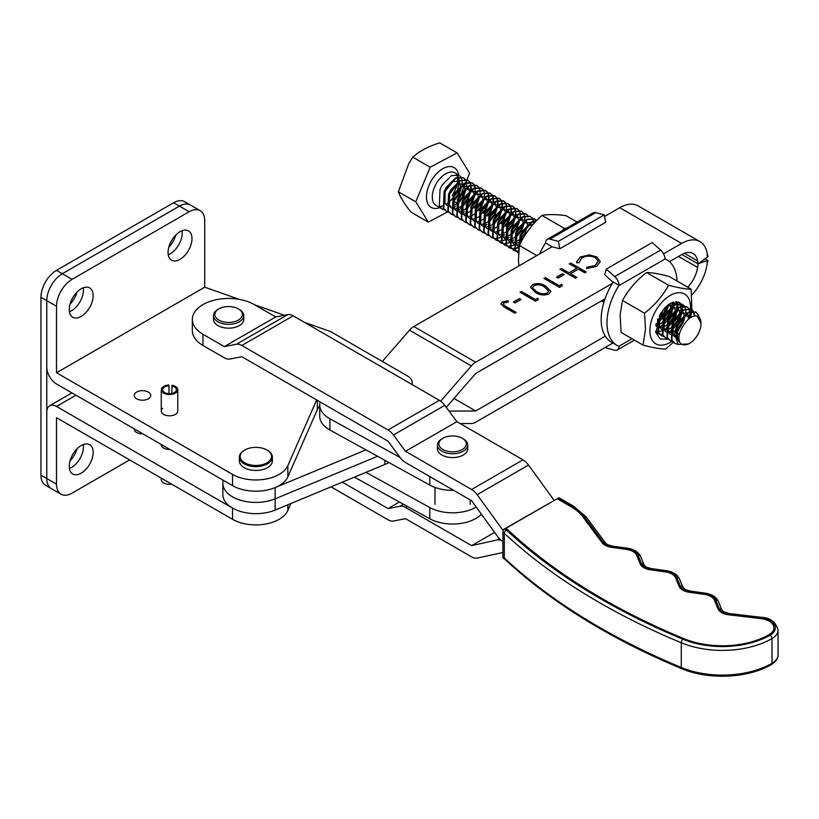<?xml version="1.0" encoding="UTF-8"?>
<svg xmlns="http://www.w3.org/2000/svg" width="819" height="819" viewBox="0 0 819 819"><rect width="100%" height="100%" fill="white"/><g stroke="black" fill="none" stroke-linecap="round" stroke-linejoin="round"><path stroke-width="1.23" d="M536.834 255.559L519.359 245.465L518.447 260.555L518.98 265.858M577.129 222.103L565.98 215.663C555.814 214.312 547.798 214.24 541.953 215.448C532.258 224.099 524.723 234.101 519.359 245.465M562.909 230.303L563.974 228.163L541.953 215.448M563.974 228.163L566.154 228.429M442.557 449.334A13.749 7.944 0 0 0 461.998 449.692A13.749 7.944 0 0 0 462.612 438.462A13.749 7.944 0 0 0 462.315 438.288A13.749 7.944 0 0 0 442.864 438.288A13.749 7.944 0 0 0 442.557 449.334M462.95 438.667A15.131 8.733 180 0 1 463.288 438.851A15.131 8.733 180 0 1 463.615 439.045A15.131 8.733 180 0 1 467.71 445.024A15.131 8.733 180 0 1 458.159 453.142A15.131 8.733 180 0 1 441.554 451.003A15.131 8.733 180 0 1 437.459 445.024A15.131 8.733 180 0 1 441.891 438.851L442.864 438.288M467.71 445.024L467.71 448.843A15.131 8.733 180 0 1 458.159 456.961A15.131 8.733 180 0 1 441.554 454.821A15.131 8.733 180 0 1 437.459 448.843L437.459 445.024M320.157 401.975A33.006 19.052 0 0 0 319.738 405.006L319.738 416.236A33.006 19.052 0 0 0 329.944 430.016L429.791 485.083A33.006 19.052 0 0 0 453.654 490.346M319.738 405.006A33.006 19.052 0 0 0 329.944 418.785L400.082 457.463M354.34 477.149L429.791 518.765A33.006 19.052 0 0 0 481.429 514.25M365.96 472.328L429.791 507.534L429.791 518.765M476.218 507.063A33.006 19.052 180 0 1 429.791 507.534M249.867 464.782A15.674 9.05 0 0 0 268.898 461.445A15.674 9.05 0 0 0 266.953 450.02A15.674 9.05 0 0 0 261.855 448.054A15.674 9.05 0 0 0 244.779 450.02A15.674 9.05 0 0 0 249.867 464.782M267.24 450.184A16.503 9.531 180 0 1 267.537 450.358A16.503 9.531 180 0 1 272.369 457.094A16.503 9.531 180 0 1 249.56 465.898A16.503 9.531 180 0 1 239.363 457.094A16.503 9.531 180 0 1 244.195 450.358A16.503 9.531 180 0 1 244.492 450.184M272.369 457.094L272.369 460.913A16.503 9.531 180 0 1 249.56 469.717A16.503 9.531 180 0 1 239.363 460.913L239.363 457.094M502.927 557.002A9.623 5.559 180 0 1 504.299 558.005A2.754 1.914 133 0 0 504.76 559.182L503.49 558.261A2.754 1.587 -60 0 1 502.927 557.002L502.927 532.299A2.754 1.587 -60 0 1 504.873 528.931L505.845 528.368A13.749 7.944 180 0 1 507.811 529.801A660.155 381.132 0 0 0 602.037 598.505A660.155 381.132 0 0 0 683.681 638.585A66.267 38.258 0 0 0 769.082 634.653A16.503 9.531 0 0 0 773.924 627.917A16.503 9.531 0 0 0 760.718 618.58L728.634 614.803A13.749 7.944 180 0 1 721.652 612.632A13.749 7.944 180 0 1 717.997 608.865L714.414 600.225A13.749 7.944 0 0 0 704.258 594.348L689.281 592.27A13.749 7.944 180 0 1 682.77 590.161A13.749 7.944 180 0 1 679.125 586.404L675.532 577.753A13.749 7.944 0 0 0 665.376 571.887L650.399 569.799A13.749 7.944 180 0 1 643.888 567.7A13.749 7.944 180 0 1 640.243 563.933L636.65 555.282A13.749 7.944 0 0 0 626.494 549.416L611.517 547.338A13.749 7.944 180 0 1 605.006 545.229A13.749 7.944 180 0 1 602.098 542.741L582.749 516.697A55.006 31.757 0 0 0 571.109 506.766L557.217 498.74L505.845 528.368A13.749 7.944 180 0 1 507.811 529.801A660.155 381.132 0 0 0 602.037 598.505A660.155 381.132 0 0 0 683.681 638.585A66.267 38.258 0 0 0 769.082 634.653A16.503 9.531 0 0 0 773.924 627.917A16.503 9.531 0 0 0 760.718 618.58M557.217 498.74L558.189 498.177A2.754 1.587 -60 0 1 559.561 498.044L573.454 506.07A2.754 1.587 -60 0 0 572.082 506.203L558.189 498.177M502.927 552.508L477.149 558.067A13.749 7.934 60 0 1 471.611 556.869L405.518 518.673L393.427 521.027A13.759 7.934 60 0 1 388.022 519.799L331.009 486.855M503.501 530.374L502.712 529.924L554.299 500.419M502.712 529.924L477.149 494.686A13.749 7.934 -120 0 0 471.611 489.496L405.518 451.3L393.427 434.971A13.759 7.934 -120 0 0 388.022 429.955L241.83 345.475A13.759 7.934 -120 0 0 236.425 344.246L224.334 346.601L202.948 334.244A36.302 20.966 180 0 1 192.332 319.42A36.302 20.966 180 0 1 214.752 300.051A36.302 20.966 180 0 1 254.32 304.607L275.706 316.963L287.797 314.619A13.759 7.934 60 0 1 293.202 315.847L439.393 400.327A13.759 7.934 60 0 1 444.789 405.344L456.889 421.672L522.983 459.868A13.749 7.934 60 0 1 528.521 465.059L554.084 500.296M342.311 482.156L388.022 508.568L400.112 506.214A13.749 7.934 60 0 1 405.518 507.442L471.611 545.638L497.184 539.956A13.749 7.934 60 0 1 502.712 541.154A13.749 7.934 -120 0 1 497.184 535.964L471.611 500.726L405.518 462.53A13.749 7.934 -120 0 1 400.112 457.514L388.022 441.185L241.83 356.705L229.74 359.05A13.749 7.934 -120 0 1 224.334 357.821L202.948 345.464L202.948 334.244M471.611 545.638L494.594 532.391M388.022 508.568L399.396 502.006M504.873 528.931A12.377 7.146 180 0 1 506.633 530.221A2.754 1.914 133 0 0 504.299 533.302L504.299 558.005A664.281 383.517 0 0 0 599.109 627.139A664.281 383.517 0 0 0 681.275 667.465A70.393 40.643 0 0 0 772 663.288A20.629 11.906 0 0 0 778.05 654.862L778.05 630.159A20.629 11.906 180 0 1 772 638.585L772 663.288L772 638.585A70.393 40.643 180 0 1 681.275 642.761A664.281 383.517 180 0 1 599.109 602.436A664.281 383.517 180 0 1 504.299 533.302A9.623 5.559 0 0 0 502.927 532.299M224.334 346.601L275.706 316.963M405.518 451.3L456.889 421.672M192.332 319.42L192.332 330.651A36.302 20.966 0 0 0 202.948 345.464M657.8 333.517L659.469 334.162M659.715 334.224L662.325 334.398M668.499 332.289L670.116 331.224M670.607 330.856L680.947 315.991L681.951 311.22M682.411 310.903L679.934 319.901M677.333 324.385L670.546 331.46M670.075 331.797L668.713 332.657M659.643 334.347L655.558 331.357M655.845 331.756L657.852 331.818M658.148 331.787L661.291 331.03M661.66 330.886L665.652 328.634M666.144 328.265L676.474 313.411L677.477 308.64M677.948 308.323L675.46 317.322M672.86 321.806L666.072 328.88M665.601 329.218L664.24 330.067M659.561 327.119L661.179 326.054M661.67 325.686L672.01 310.821L672.757 307.821M673.259 307.616L670.986 314.742M668.396 319.226L662.94 325.256M661.128 326.627L659.766 327.487M656.009 323.955L656.705 323.474M657.196 323.106L667.536 308.241L668.284 305.241M668.877 304.381L666.512 312.152M663.922 316.636L657.125 323.71M656.654 324.048L655.886 324.549M677.518 308.077L677.221 303.941M677.139 303.603L676.269 301.556M676.545 301.566L677.467 303.521M677.559 303.849L677.968 307.79M672.942 306.572L673.003 306.06M673.044 305.487L672.921 302.201M673.279 302.068L673.494 305.2M673.474 305.733L673.372 306.818M691.144 289.189L669.123 276.464C659.428 273.884 651.904 272.563 646.529 272.522C636.363 280.487 628.347 289.813 622.501 300.481L620.147 314.476L621.058 332.391L643.079 345.106L645.526 329.136L644.522 313.206C654.698 305.231 662.704 295.915 668.56 285.237C678.255 287.827 685.779 289.148 691.144 289.189L691.85 309.695M690.233 311.445A28.757 16.605 120 0 0 690.458 309.347A28.757 16.605 120 0 0 690.478 309.029M690.478 308.937A28.757 16.605 120 0 0 671.846 294.574A28.757 16.605 120 0 0 649.938 328.521A28.757 16.605 120 0 0 671.775 341.431M688.257 319.308A28.757 16.605 120 0 0 689.956 313.073M684.715 305.989L670.925 303.153A18.837 10.882 -60 0 0 663.165 309.92L655.702 332.289L660.155 338.994L668.294 339.22M676.33 333.783L684.121 320.28M622.501 300.481L644.522 313.206M646.529 272.522L668.56 285.237M691.84 309.766L691.686 311.138M691.645 311.455L690.581 317.567M673.904 341.84L665.663 349.058C660.411 349.037 652.876 347.717 643.079 345.106M681.992 310.657L681.695 306.521M681.603 306.183L680.394 303.614M680.231 303.409L678.879 302.191M670.925 303.153L679.094 302.313L680.487 303.45M680.65 303.654L681.93 306.111M682.032 306.429L682.442 310.37M171.724 386.015A6.88 3.972 180 0 1 176.382 389.772A6.88 3.972 180 0 1 176.024 391.052A6.88 3.972 180 0 1 168.386 393.683A6.88 3.972 180 0 1 162.633 389.772A6.88 3.972 180 0 1 163.001 388.493A6.88 3.972 180 0 1 168.96 385.81L168.847 385.022A8.251 4.76 0 0 0 161.701 388.237A8.251 4.76 0 0 0 161.261 389.772A8.251 4.76 0 0 0 168.161 394.471A8.251 4.76 0 0 0 177.324 391.308A8.251 4.76 0 0 0 177.764 389.772A8.251 4.76 0 0 0 172.164 385.258L171.724 393.529M161.261 478.153L161.261 479.606A8.251 4.76 0 0 0 171.714 484.193M168.96 385.81L168.96 393.724M218.612 319.922A13.749 7.944 0 0 0 238.053 320.27A13.749 7.944 0 0 0 238.657 309.05A13.749 7.944 0 0 0 238.36 308.865A13.749 7.944 0 0 0 218.908 308.865A13.749 7.944 0 0 0 218.612 319.922M239.005 309.244A15.131 8.733 180 0 1 239.332 309.428A15.131 8.733 180 0 1 239.66 309.623A15.131 8.733 180 0 1 243.765 315.602A15.131 8.733 180 0 1 234.203 323.73A15.131 8.733 180 0 1 217.608 321.58A15.131 8.733 180 0 1 213.503 315.602A15.131 8.733 180 0 1 217.936 309.428L218.908 308.865M243.765 315.602L243.765 319.42A15.131 8.733 180 0 1 234.203 327.549A15.131 8.733 180 0 1 217.608 325.399A15.131 8.733 180 0 1 213.503 319.42L213.503 315.602M466.902 179.791L469.635 173.218L457.094 152.897L430.159 167.209L412.766 157.156L408.763 163.616L398.372 191.779C400.307 197.215 404.484 203.982 410.913 212.09L428.306 222.133L447.43 211.978M696.785 336.271A16.093 9.296 120 0 0 701.023 323.607A16.093 9.296 120 0 0 697.307 316.032C692.526 315.315 688.021 318.304 683.793 325C679.135 331.603 677.835 337.448 679.862 342.526A16.093 9.296 120 0 0 689.649 343.304A16.093 9.296 120 0 0 696.785 336.271M701.023 323.607L697.307 316.032M466.635 187.705L463.779 196.335L457.237 204.985M455.548 206.398L453.583 207.77M444.574 209.92L442.362 209.08L439.342 205.876L440.018 189.322L442.24 184.93L451.464 175.635L458.968 175.153L460.739 176.781M462.162 185.125L459.305 193.755L453.849 201.341L454.228 199.396L458.19 194.093L460.473 186.578M460.769 200.286L457.903 203.685L456.736 203.01M456.316 202.764L453.849 201.341M695.996 312.07L688.062 312.305L678.838 321.601L674.59 333.824A18.837 10.882 -60 0 1 678.306 323.546L688.482 312.551L695.996 312.07L698.505 314.987L699.191 317.322M677.958 344.389L674.907 343.417L671.887 340.202L672.573 323.659L674.795 319.256L684.008 309.971L691.523 309.49L693.294 311.107M674.702 343.284L671.467 339.957L672.143 323.413L674.365 319.021L683.589 309.725L691.103 309.244L693.017 311.087M672.655 341.677L670.433 340.827L667.413 337.623L668.099 321.068L670.321 316.677L679.535 307.391L687.049 306.91L688.82 308.528M670.229 340.704L666.994 337.377L667.669 320.833L669.891 316.431L679.115 307.145L686.629 306.664L688.554 308.507M668.181 339.086L665.97 338.247L662.95 335.043L663.625 318.489L665.847 314.097L675.071 304.801L682.575 304.32L684.346 305.948M665.755 338.124L662.52 334.797L663.206 318.243L665.417 313.851L674.641 304.555L682.36 304.207M663.707 336.507L661.496 335.667L658.476 332.453L659.623 314.834M661.281 335.534L658.046 332.207L657.575 318.939M659.234 333.927L657.524 333.343M604.402 300.604L603.982 299.437M604.268 300.993L603.695 299.6M603.859 302.344L601.689 300.757M603.869 302.293L601.576 300.819M604.023 300.46L602.149 300.491M603.9 300.174L602.518 300.276M518.765 249.396L520.515 235.821L522.737 231.429L531.961 222.133L536.322 220.915M518.662 250.327L520.096 235.575L522.317 231.183L531.531 221.888L536.547 220.68M518.386 252.999L515.366 249.785L516.042 233.241L518.263 228.849L527.487 219.553L535.002 219.072L536.66 220.557M517.956 252.754L514.936 249.539L515.622 232.995L517.843 228.603L527.057 219.308L534.572 218.827L536.496 220.669M518.55 251.423L516.379 251.31M516.124 251.259L513.912 250.409L510.892 247.205L511.568 230.661L513.789 226.259L523.013 216.974L530.528 216.492L532.289 218.11M518.581 251.136L516.216 251.105M515.96 251.064L513.493 250.164L510.472 246.959L511.148 230.415L513.37 226.013L522.594 216.728L530.098 216.247L532.022 218.089M519.031 247.42L518.478 247.676M518.11 247.84L514.885 248.751M514.578 248.792L511.906 248.72M511.66 248.669L509.438 247.829L506.418 244.625L507.094 228.071L509.316 223.679L518.54 214.383L526.054 213.913L527.825 215.53M519.113 246.918L518.447 247.256M518.058 247.43L514.772 248.464M514.465 248.505L511.742 248.515M511.486 248.474L509.019 247.584L505.999 244.379L506.674 227.825L508.896 223.433L518.12 214.138L525.634 213.667L527.549 215.51M523.812 236.691L519.85 241.144M518.161 242.567L514.015 245.096M513.636 245.26L510.411 246.171M510.104 246.212L507.442 246.14M507.186 246.089L504.965 245.25L501.945 242.035L502.631 225.491L504.852 221.099L514.066 211.804L521.58 211.322L523.351 212.95M504.76 245.116L501.525 241.789L502.201 225.245L504.422 220.854L513.646 211.558L521.16 211.077L523.075 212.92M524.774 221.284L521.918 229.924L515.376 238.564M513.687 239.987L509.541 242.506M509.162 242.67L505.937 243.591M505.63 243.622L502.968 243.56M502.712 243.509L500.491 242.659L497.471 239.455L498.157 222.911L500.378 218.509L509.592 209.224L517.106 208.743L518.877 210.36M500.286 242.537L497.051 239.209L497.727 222.666L499.948 218.263L509.172 208.978L516.687 208.497L518.611 210.34M520.3 218.704L517.444 227.344L510.902 235.985M509.223 237.397L505.067 239.926M504.688 240.09L501.463 241.001M501.167 241.042L498.495 240.97M498.239 240.919L496.027 240.08L493.007 236.875L493.683 220.321L495.904 215.929L505.128 206.634L512.633 206.163L514.404 207.78M495.812 239.957L492.577 236.63L493.263 220.076L495.485 215.684L504.699 206.388L512.213 205.917L514.137 207.76M515.827 216.124L512.97 224.754L506.429 233.395M504.75 234.818L500.593 237.346M500.225 237.51L497 238.421M496.693 238.462L494.021 238.39M493.765 238.339L491.554 237.5L488.533 234.285L489.209 217.741L491.431 213.339L500.655 204.054L508.169 203.573L509.93 205.2M491.339 237.367L488.104 234.039L488.789 217.496L491.011 213.104L500.225 203.808L507.739 203.327L509.664 205.17M489.291 235.759L487.08 234.91L484.06 231.705L484.735 215.162L486.957 210.759L496.181 201.474L503.695 200.993L505.456 202.61M486.865 234.787L483.64 231.46L484.316 214.916L486.537 210.514L495.761 201.228L503.265 200.747L505.19 202.59M484.828 233.169L482.606 232.33L479.586 229.125L480.262 212.571L482.483 208.18L491.707 198.884L499.221 198.413L500.993 200.031M482.401 232.207L479.166 228.88L479.842 212.326L482.063 207.934L491.287 198.638L498.791 198.167L500.716 200.01M502.416 208.374L499.559 217.004L493.018 225.645M491.328 227.068L489.363 228.429M480.354 230.589L478.132 229.75L475.112 226.535L475.798 209.992L478.02 205.589L487.233 196.304L494.748 195.823L496.519 197.44M477.927 229.617L474.692 226.29L475.368 209.746L477.59 205.354L486.814 196.058L494.328 195.577L496.242 197.42M497.942 205.784L495.085 214.424L488.544 223.065M486.855 224.488L484.889 225.849M475.88 228.01L473.658 227.16L470.638 223.956L471.324 207.402L473.546 203.01L482.76 193.724L490.274 193.243L492.045 194.861M473.454 227.037L470.219 223.71L470.894 207.166L473.116 202.764L482.34 193.479L489.854 192.997L491.779 194.84M471.406 225.42L469.195 224.58L466.175 221.376L466.85 204.822L469.072 200.43L478.296 191.134L485.8 190.663L487.571 192.281M468.98 224.457L465.745 221.13L466.431 204.576L468.652 200.184L477.866 190.888L485.38 190.417L487.305 192.26M466.932 222.84L464.721 222L461.701 218.786L462.377 202.242L464.598 197.84L473.822 188.554L481.326 188.073L483.097 189.691M464.506 221.867L461.271 218.54L461.957 201.996L464.178 197.604L473.392 188.309L480.907 187.827L482.831 189.67M462.459 220.26L460.247 219.41L457.227 216.206L457.903 199.652L460.124 195.26L469.348 185.974L476.863 185.493L478.624 187.111M460.032 219.287L456.807 215.96L457.483 199.416L459.705 195.014L468.929 185.729L476.433 185.248L478.357 187.09M457.995 217.67L455.773 216.83L452.753 213.626L453.429 197.072L455.651 192.68L464.875 183.384L472.389 182.903L474.15 184.531M455.569 216.707L452.334 213.38L453.009 196.826L455.231 192.434L464.455 183.139L471.959 182.668L473.884 184.51M475.583 192.874L472.717 201.505L466.185 210.145M464.496 211.568L462.53 212.93M453.521 215.09L451.3 214.25L448.28 211.036L448.966 194.492L451.187 190.09L460.401 180.804L467.915 180.323L469.686 181.941M451.095 214.117L447.86 210.79L448.536 194.246L450.757 189.854L459.981 180.559L467.495 180.078L469.41 181.92M471.109 190.284L468.253 198.925L465.673 203.112L460.544 208.569M460.022 208.978L458.056 210.35M449.047 212.51L446.826 211.66L443.806 208.456L444.492 191.902L446.713 187.51L455.927 178.225L463.441 177.743L465.212 179.361M446.621 211.537L443.386 208.21L444.062 191.666L446.283 187.264L455.507 177.979L463.022 177.498L464.946 179.341M695.566 311.834L698.075 314.742L698.73 316.871M693.447 311.333L694.86 315.939M693.171 311.322L694.451 316.001M688.974 308.753L690.11 311.476M690.182 311.834L690.079 317.885M688.697 308.743L689.762 311.589M689.823 311.957L689.526 318.274M684.5 306.173L685.636 308.896M685.708 309.254L685.851 313.667M685.769 314.291L682.913 322.921L680.333 327.109M678.582 302.047L679.872 303.358M680.026 303.583L681.162 306.306M681.244 306.664L681.377 311.087M681.295 311.701L678.439 320.342L675.859 324.529M678.357 301.955L679.606 303.337M679.75 303.573L680.814 306.419M680.886 306.797L680.876 311.455M680.773 312.131L678.019 320.096L675.44 324.283M675.89 301.556L676.689 303.726M676.77 304.084L676.904 308.507M676.832 309.121L673.965 317.752L671.385 321.939M672.44 302.395L672.43 305.917M672.358 306.541L669.492 315.172L666.912 319.359M672.061 302.559L671.928 306.296M671.826 306.961L669.072 314.926L666.492 319.113M667.649 305.303L665.028 312.592L662.448 316.779M667.065 305.784L664.598 312.346L662.018 316.533M532.442 218.335L533.578 221.058M533.66 221.417L533.886 223.515M532.176 218.325L533.23 221.171M533.302 221.54L533.476 223.986M523.505 213.165L524.641 215.899M524.713 216.247L524.846 220.669M519.031 210.585L520.167 213.309M520.239 213.667L520.382 218.089M514.557 208.006L515.694 210.729M515.765 211.087L515.909 215.499M514.281 207.995L515.346 210.841M515.417 211.21L515.407 215.878M515.305 216.544L512.551 224.508L509.971 228.696M510.083 205.415L511.22 208.149M511.302 208.497L511.435 212.92M511.353 213.534L508.497 222.174L505.917 226.361M509.807 205.405L510.872 208.251M510.943 208.63L510.933 213.298M510.831 213.964L508.077 221.929L505.497 226.116M505.61 202.836L506.746 205.559M507.043 209.316L506.961 210.34M506.889 210.954L504.023 219.584L501.443 223.782M505.343 202.825L506.398 205.671M506.47 206.04L506.459 210.708M506.357 211.374L503.603 219.349L501.023 223.536M501.146 200.256L502.272 202.979M502.354 203.337L502.487 207.75M500.87 200.245L501.934 203.092M501.996 203.46L501.986 208.128M501.883 208.794L499.129 216.759L496.549 220.946M496.672 197.666L497.809 200.399M497.88 200.747L498.013 205.17M496.396 197.655L497.461 200.501M497.522 200.88L497.522 205.538M497.409 206.214L494.656 214.179L492.076 218.366M492.199 195.086L493.335 197.809M493.407 198.167L493.55 202.59M493.468 203.204L490.612 211.834L488.032 216.032M491.922 195.076L492.987 197.922M493.058 198.29L493.048 202.958M492.946 203.624L490.192 211.599L487.602 215.786M487.725 192.506L488.861 195.229M488.933 195.587L489.076 200M488.994 200.624L486.138 209.255L483.558 213.442M487.448 192.496L488.513 195.342M488.585 195.71L488.574 200.379M488.472 201.044L485.718 209.009L483.138 213.196M483.251 189.916L484.387 192.639M484.469 192.997L484.602 197.42M484.52 198.034L481.664 206.675L479.084 210.862M478.777 187.336L479.914 190.059M479.995 190.417L480.129 194.84M480.057 195.454L477.19 204.085L474.611 208.282M474.314 184.756L475.44 187.479M475.737 191.226L475.655 192.25M474.037 184.746L475.102 187.592M475.163 187.96L475.153 192.629M475.051 193.294L472.297 201.259L469.717 205.446M469.84 182.166L470.976 184.889M471.048 185.248L471.181 189.67M469.563 182.156L470.628 185.002M470.69 185.381L470.69 190.039M470.577 190.714L467.823 198.679L465.243 202.866M465.366 179.586L466.502 182.309M466.574 182.668L466.707 187.09M460.892 177.006L462.029 179.73M462.1 180.088L462.244 184.5M679.862 342.526C675.747 338.145 675.235 331.818 678.306 323.546M674.59 333.824L678.05 344.461L688.523 343.949L689.649 343.304M430.159 167.209L415.765 201.822L428.306 222.133M457.145 203.245L461.097 193.734M461.896 191.82L465.54 183.077M465.745 182.565L466.031 181.879M466.236 181.388L466.871 179.863M415.765 201.822L398.372 191.779M457.094 152.897L439.701 142.854C428.572 146.304 419.594 151.075 412.766 157.156M678.951 339.312L677.477 337.5L677.733 325.665L685.616 315.847L692.127 316.748M678.89 337.981L677.006 337.899M674.549 336.783L673.003 334.92L673.259 323.075L681.142 313.257L686.701 313.093M687.039 313.39L688.021 314.854L688.492 319.103M679.535 333.405L676.422 334.961M674.508 335.38L670.454 334.48M670.034 334.162L668.529 332.34L668.795 320.495L676.678 310.677L682.227 310.503M682.565 310.8L684.09 315.1M684.08 315.745L681.797 323.259L676.576 329.699M675.081 330.815L670.454 332.749M670.024 332.801L665.99 331.89M665.56 331.582L664.055 329.75L664.322 317.915L672.204 308.098L677.753 307.924M678.091 308.22L679.616 312.51M679.606 313.165L677.323 320.669L671.181 327.835M670.607 328.235L665.98 330.159M665.55 330.221L661.517 329.31M661.087 328.992L659.582 327.17L659.848 315.325L661.414 312.1M666.553 306.234L667.731 305.507L673.279 305.344M673.627 305.641L675.143 309.93M675.132 310.575L672.849 318.089L666.707 325.256M666.134 325.655L661.506 327.58M661.076 327.641L657.043 326.73M656.613 326.412L655.712 325.501M669.758 303.808L670.679 307.35M670.669 307.995L668.376 315.51L662.233 322.666M661.66 323.065L657.033 325M666.062 306.685L663.902 312.919L657.759 320.086M519.983 244.195L521.212 235.248L529.094 225.43L532.964 224.56M517.977 246.335L516.472 244.502L516.738 232.657L524.621 222.85L530.169 222.676M530.517 222.973L531.9 225.809M519.789 244.584L518.396 244.912M517.966 244.973L513.933 244.062M513.503 243.745L511.998 241.922L512.264 230.078L520.147 220.26L525.696 220.086M526.044 220.383L527.569 224.682M527.559 225.327L525.266 232.842L519.123 239.998M518.55 240.397L513.933 242.332M513.493 242.383L509.459 241.472M509.029 241.165L507.534 239.332L507.79 227.498L515.673 217.68L521.232 217.506M521.57 217.803L523.095 222.103M523.085 222.748L520.802 230.252L514.66 237.418M514.076 237.817L509.459 239.752M509.019 239.803L504.985 238.892M504.565 238.585L503.061 236.752L503.316 224.908L511.21 215.1L516.758 214.926M517.096 215.223L518.622 219.512M518.611 220.157L516.328 227.672L510.186 234.838M509.613 235.237L504.985 237.162M504.555 237.223L500.511 236.312M500.092 235.995L498.587 234.173L498.853 222.328L506.736 212.51L512.284 212.336M512.622 212.633L514.148 216.933M514.137 217.578L511.855 225.092L505.712 232.248M505.139 232.647L500.511 234.582M500.081 234.633L496.048 233.722M495.618 233.415L494.113 231.582L494.379 219.748L502.262 209.93L507.811 209.756M508.149 210.053L509.674 214.353M509.664 214.998L507.381 222.502L501.238 229.668M500.665 230.067L496.038 232.002M495.608 232.053L491.574 231.142M491.144 230.835L489.639 229.003L489.905 217.158L497.788 207.35L503.337 207.176M503.685 207.473L505.2 211.763M505.19 212.408L502.907 219.922L496.764 227.088M496.191 227.487L491.564 229.412M491.134 229.474L487.1 228.562M486.67 228.245L485.165 226.423L485.432 214.578L493.314 204.76L498.863 204.586M499.211 204.883L500.737 209.183M500.726 209.828L498.433 217.342L492.291 224.498M491.717 224.897L487.09 226.832M486.66 226.883L482.626 225.972M482.196 225.665L480.702 223.833L480.958 211.998L488.841 202.18L494.389 202.006M494.737 202.303L496.263 206.603M496.253 207.248L493.97 214.752L487.827 221.918M487.244 222.318L482.626 224.252M482.186 224.304L478.153 223.392M477.733 223.085L476.228 221.253L476.484 209.408L484.377 199.601L489.926 199.427M490.264 199.723L491.789 204.013M491.779 204.658L489.496 212.172L483.353 219.338M482.77 219.738L478.153 221.662M477.712 221.724L473.679 220.813M473.259 220.495L471.754 218.673L472.02 206.828L479.903 197.01L485.452 196.836M485.79 197.133L487.315 201.433M487.305 202.078L485.022 209.592L478.88 216.748M478.306 217.148L473.679 219.082M473.249 219.134L469.215 218.223M468.785 217.915L467.28 216.083L467.547 204.248L475.429 194.431L480.978 194.257M481.316 194.553L482.841 198.853M482.831 199.498L480.548 207.002L474.406 214.168M473.832 214.568L469.205 216.492M468.775 216.554L464.742 215.643M464.312 215.325L462.807 213.503L463.073 201.658L470.956 191.841L476.504 191.677M476.853 191.974L478.368 196.263M478.357 196.908L476.074 204.422L469.932 211.589M469.359 211.988L464.731 213.913M464.301 213.974L460.268 213.063M459.838 212.745L458.333 210.923L458.599 199.078L466.482 189.261L472.031 189.087M472.379 189.384L473.904 193.683M473.894 194.328L471.601 201.843L465.458 208.999M464.885 209.398L460.258 211.333M459.828 211.384L455.794 210.473M455.364 210.166L453.869 208.333L454.125 196.499L462.008 186.681L467.557 186.507M467.905 186.804L469.43 191.093M469.42 191.748L467.127 199.252L460.995 206.419M460.411 206.818L455.794 208.743M455.354 208.804L451.32 207.893M450.9 207.576L449.396 205.753L449.651 193.908L457.534 184.091L463.093 183.927M463.431 184.224L464.957 188.513M464.946 189.158L462.663 196.673L456.521 203.839M455.937 204.238L452.938 205.753M450.88 206.224L446.846 205.313M446.427 204.996L444.922 203.173L445.188 191.329L453.071 181.511L458.62 181.337M458.957 181.634L460.483 185.933M168.049 252.447A16.912 9.767 120 0 0 171.55 260.186A16.912 9.767 120 0 0 184.592 255.651A16.912 9.767 120 0 0 191.974 238.636A16.912 9.767 120 0 0 188.472 230.886A16.912 9.767 120 0 0 175.43 235.422A16.912 9.767 120 0 0 168.049 252.447M168.233 254.719A16.912 9.767 120 0 0 182.248 233.016A16.912 9.767 120 0 0 182.074 230.743M69.246 309.49A16.912 9.767 120 0 0 72.748 317.229A16.912 9.767 120 0 0 85.79 312.694A16.912 9.767 120 0 0 93.171 295.669A16.912 9.767 120 0 0 89.67 287.93A16.912 9.767 120 0 0 76.628 292.465A16.912 9.767 120 0 0 69.246 309.49M69.431 311.763A16.912 9.767 120 0 0 83.446 290.059A16.912 9.767 120 0 0 83.272 287.786M148.311 392.076A8.251 4.76 0 0 0 139.322 391.042A8.251 4.76 0 0 0 134.224 395.444A8.251 4.76 0 0 0 136.64 398.812A8.251 4.76 0 0 0 145.628 399.846A8.251 4.76 0 0 0 150.727 395.444A8.251 4.76 0 0 0 148.311 392.076M162.633 408.415A8.251 4.76 0 0 0 161.261 411.056A8.251 4.76 0 0 0 163.677 414.424A8.251 4.76 0 0 0 172.666 415.458A8.251 4.76 0 0 0 177.764 411.056L177.764 389.772M129.637 459.899L72.072 493.14A22 12.705 -60 0 1 61.067 494.226A22 12.705 -60 0 1 56.511 484.152L46.785 478.542A22 12.705 120 0 0 51.341 488.615A22 12.705 -60 0 1 46.785 478.542L46.785 300.675A22 12.705 -60 0 1 62.346 273.72L72.072 279.34A22 12.705 120 0 0 56.511 306.286L56.511 372.758L204.709 287.193L239.302 299.385M56.511 372.758L232.524 474.385A33.006 19.052 0 0 0 264.629 479.279A33.006 19.052 0 0 0 287.858 465.591L316.656 399.948M411.906 384.449A16.503 9.531 0 0 0 412.203 382.647A16.503 9.531 0 0 0 407.371 375.901L332.831 332.872A27.508 15.878 0 0 0 327.713 330.548L304.453 322.348M284.398 315.274L254.637 304.791M56.511 306.286L46.785 300.675L46.785 367.147A13.749 7.944 -120 0 0 56.511 383.988L232.524 485.616A33.006 19.052 0 0 0 264.629 490.509A33.006 19.052 0 0 0 287.858 476.822L317.342 409.633A38.503 22.236 180 0 1 319.738 405.733M72.072 279.34L189.158 211.742L179.433 206.122L62.346 273.72L179.433 206.122A22 12.705 -60 0 1 190.428 205.037L200.153 210.647A22 12.705 120 0 1 204.709 220.72L204.709 287.193M200.153 210.647A22 12.705 120 0 0 189.158 211.742M93.171 452.436A16.912 9.767 -60 0 1 85.79 469.451A16.912 9.767 -60 0 1 72.748 473.986A16.912 9.767 -60 0 1 69.246 466.246A16.912 9.767 -60 0 1 76.628 449.221A16.912 9.767 -60 0 1 89.67 444.686A16.912 9.767 -60 0 1 93.171 452.436M83.272 444.543A16.912 9.767 -60 0 1 83.446 446.816A16.912 9.767 -60 0 1 69.431 468.519M134.234 428.869A8.251 4.76 0 0 0 134.224 429.136A8.251 4.76 0 0 0 136.64 432.504A8.251 4.76 0 0 0 142.936 433.886M161.271 444.471A8.251 4.76 0 0 0 161.261 444.737A8.251 4.76 0 0 0 163.677 448.106A8.251 4.76 0 0 0 169.973 449.498M56.511 484.152L56.511 417.68L232.524 519.297A33.006 19.052 0 0 0 264.629 524.201A33.006 19.052 0 0 0 287.858 510.503L290.929 503.501M61.067 494.226L45.506 485.247A22 12.705 -60 0 1 40.95 475.174L46.785 478.542L46.785 412.059A13.749 7.944 60 0 1 49.631 405.763A13.749 7.944 60 0 1 56.511 406.449L232.524 508.067A33.006 19.052 0 0 0 275.481 509.92M617.239 345.516L611.404 342.147A49.509 28.593 -60 0 1 613.011 282.32L604.76 274.703L606.275 269.072L614.721 276.566A8.251 4.76 60 0 1 619.041 285.36L618.836 285.688A49.509 28.593 -60 0 0 617.239 345.516A49.509 28.593 -60 0 0 618.836 346.324L619.041 346.417A8.251 4.76 60 0 1 617.342 349.989A8.251 4.76 60 0 1 614.721 350.225L606.275 347.952L606.07 346.959M664.956 258.722L666.768 259.777A49.509 28.593 -60 0 0 665.161 258.958L664.956 258.876A8.251 4.76 -120 0 0 660.636 250.071L652.18 242.578L606.275 269.072M666.768 259.777A49.509 28.593 -60 0 1 676.996 281.019M612.54 281.603L619.041 285.36M232.514 485.606A33.006 19.052 0 0 0 275.143 487.602L275.143 510.063A33.006 19.052 0 0 1 232.514 508.067A33.006 19.052 0 0 1 222.86 494.594L222.86 483.364A33.006 19.052 180 0 0 232.514 496.836A33.006 19.052 180 0 0 275.143 498.832L377.569 456.275L275.143 498.832A33.006 19.052 180 0 1 232.514 496.836A33.006 19.052 180 0 1 222.86 483.364L222.86 480.026M519.389 298.587L520.986 299.508L514.997 302.958L513.4 302.037L519.389 298.587L520.792 299.621M532.545 284.541C537.499 282.883 541.963 283.456 545.915 286.261L550.798 291.339L548.894 293.99C543.908 295.69 539.393 295.147 535.339 292.363L530.599 287.274L532.545 284.766C537.499 283.108 541.963 283.681 545.915 286.486L545.915 286.261M562.489 273.71L564.086 274.631L558.097 278.091L556.5 277.17L562.489 273.71L563.892 274.744M596.611 266.462L586.568 268.499L586.854 267.25L595.096 265.489L598.126 261.384L595.393 257.698C590.806 255.559 586.291 255.641 581.838 257.944L578.879 262.643L576.73 262.817L576.607 261.845L580.241 257.023L589.373 254.893L596.897 256.961L600.266 261.568L596.611 266.462M440.683 401.177L471.355 365.909A13.749 7.944 -60 0 1 475.685 362.233L612.366 283.364M663.533 253.839L681.592 243.417A36.722 21.202 -60 0 1 699.958 241.605A36.722 21.202 -60 0 1 707.176 253.429L708.056 256.623L698.085 263.882L681.848 254.504L698.085 263.882L697.593 260.913A22.963 13.268 120 0 0 693.079 253.511A22.963 13.268 120 0 0 681.592 254.648L669.42 261.671M699.958 241.605L638.134 205.886A36.722 21.202 120 0 0 619.758 207.698L604.565 216.472M552.18 246.703L413.851 326.525A13.749 7.944 120 0 0 409.52 330.19L382.34 361.455M570.669 263.001L586.23 271.99L584.827 272.799L578.449 269.113L570.464 273.72L576.852 277.406L575.45 278.204L559.899 269.226L561.291 268.417L568.867 272.799L576.852 268.192L569.277 263.81L570.669 263.001L586.035 272.103M561.68 284.306L562.366 285.759L559.49 287.418L543.939 278.429L545.331 277.631L559.295 285.688L561.68 284.306L562.284 285.811M537.745 298.126L538.421 299.58L535.544 301.238L519.993 292.25L521.386 291.441L535.35 299.508L537.745 298.126L538.339 299.621M505.845 306.429L516.195 312.408L514.793 313.206L504.289 307.145L500.89 303.941L502.467 301.904L508.015 300.768L508.394 301.935L503.982 302.866L503.153 304.033L505.845 306.654L516.001 312.52M604.995 298.843L475.685 373.464L446.253 407.309M275.143 487.602L365.96 449.877M707.176 256.787L707.176 253.429M586.619 268.499L586.854 267.25M586.854 267.475L595.096 265.489M595.096 265.714L598.126 261.496M576.607 261.957L580.241 257.023M580.241 257.248L589.373 254.893M589.373 255.118L596.897 256.961M596.897 257.186L600.255 261.681M576.658 277.518L570.464 273.72M560.094 269.338L561.291 268.417M561.291 268.642L568.867 272.799M568.867 273.014L576.852 268.192M569.471 263.923L570.669 263.227M556.695 277.283L562.489 273.935M544.133 278.542L545.331 277.631M545.331 277.856L559.295 285.688M559.295 285.913L561.68 284.531M545.915 286.486L550.798 291.451M530.61 287.387L532.545 284.766M532.749 287.53L533.425 289.189L536.752 291.789C539.823 293.97 543.325 294.482 547.256 293.325L548.597 291.267M547.256 293.1L548.607 291.154L544.533 287.07C541.513 284.828 538.042 284.306 534.09 285.493L532.749 287.418L533.425 288.964L536.752 291.564C539.823 293.745 543.325 294.256 547.256 293.1L547.256 293.325M520.188 292.363L521.386 291.441M521.386 291.666L535.35 299.508M535.35 299.734L537.745 298.351M513.595 302.15L519.389 298.812M500.89 304.044L502.467 301.904M502.467 302.129L508.015 300.768M508.015 300.993L508.323 301.945M503.163 304.146L505.845 306.654M460.186 423.577L471.355 423.525A13.749 7.944 120 0 0 475.685 422.205L612.909 343.018M605.302 336.179L475.685 410.974L453.972 398.433M475.685 410.974L449.047 411.087M691.809 295.065A36.722 21.202 120 0 0 707.176 263.851L708.056 260.524L707.176 260.493L698.085 263.882L697.593 267.424A22.963 13.268 -60 0 1 687.735 287.223M708.056 260.524L704.801 258.64M275.143 510.063L384.879 464.465A55.006 31.757 0 0 0 388.994 462.581M707.176 260.493L707.176 263.851M558.323 241.37L559.838 248.751L605.743 222.256L604.238 214.875L595.782 212.612A8.251 4.76 -120 0 0 593.171 212.848L547.256 239.343A8.251 4.76 60 0 1 549.877 239.107L558.323 241.37L604.238 214.875M559.838 248.751L551.177 246.601A49.509 28.593 120 0 0 550.532 247.645M539.649 253.931A49.509 28.593 120 0 1 545.341 243.233L545.546 242.915A8.251 4.76 60 0 1 547.256 239.343M552.057 246.662L545.546 242.915M76.996 292.086A17.189 9.92 -60 0 1 70.014 304.177M175.798 235.043A17.189 9.92 -60 0 1 168.816 247.133M76.996 448.843A17.189 9.92 -60 0 1 70.014 460.933M40.95 475.174L40.95 297.297A22 12.705 -60 0 1 56.511 270.352L173.597 202.754A22 12.705 -60 0 1 184.592 201.669L190.428 205.037A22 12.705 -60 0 0 179.433 206.122L173.597 202.754M40.95 297.297L46.785 300.675A22 12.705 -60 0 1 62.346 273.72L56.511 270.352M329.944 418.785L329.944 430.016M429.791 476.556L429.791 485.083M506.633 530.221A661.527 381.93 0 0 0 601.064 599.068A661.527 381.93 0 0 0 682.882 639.229A67.649 39.056 0 0 0 770.055 635.216A17.875 10.319 0 0 0 774.539 624.948A17.875 10.319 0 0 0 760.994 617.802L728.9 614.025A12.377 7.146 180 0 1 722.624 612.069A12.377 7.146 180 0 1 719.338 608.691L715.755 600.04A15.131 8.733 0 0 0 704.575 593.58L689.598 591.502A12.377 7.146 180 0 1 683.742 589.608A12.377 7.146 180 0 1 680.456 586.22L676.873 577.569A15.131 8.733 0 0 0 665.693 571.109L650.716 569.031A12.377 7.146 180 0 1 644.86 567.137A12.377 7.146 180 0 1 641.574 563.748L637.991 555.098A15.131 8.733 0 0 0 626.811 548.648L611.844 546.56A12.377 7.146 180 0 1 605.978 544.666A12.377 7.146 180 0 1 603.357 542.434L584.019 516.379A56.388 32.555 0 0 0 572.082 506.203M611.844 546.56A2.754 0.522 -82.1 0 1 612.223 546.089L627.19 548.167A2.754 0.522 -82.1 0 0 626.811 548.648M497.184 539.956L499.467 538.636M405.518 507.442L407.35 506.388M400.112 506.214L403.501 504.269M650.716 569.031A2.754 0.522 -82.1 0 1 651.095 568.55L666.072 570.638A2.754 0.522 -82.1 0 0 665.693 571.109M689.598 591.502A2.754 0.522 -82.1 0 1 689.977 591.021L704.954 593.099A2.754 0.522 -82.1 0 0 704.575 593.58M728.9 614.025L729.227 613.533L761.312 617.311L760.994 617.802M504.76 559.182C531.818 584.377 563.462 607.452 599.682 628.398C625.184 643.13 652.559 656.572 681.828 668.713A2.754 1.31 112.5 0 1 681.275 667.465L681.275 642.761A2.754 1.31 112.5 0 1 682.882 639.229M236.425 344.246L287.797 314.619M241.83 345.475L293.202 315.847M388.022 429.955L439.393 400.327M393.427 434.971L444.789 405.344M471.611 489.496L522.983 459.868M477.149 494.686L528.521 465.059M772 638.585A2.754 1.587 -119.8 0 0 770.055 635.216A2.754 1.587 60 0 1 772 638.585M719.338 608.691A2.754 2.181 -22.5 0 1 721.877 609.879L723.996 611.936L729.227 613.533M715.755 600.04A2.754 2.181 -22.5 0 1 718.294 601.228L721.877 609.879M680.456 586.22A2.754 2.181 -22.5 0 1 682.995 587.407L685.114 589.465L689.977 591.021M676.873 577.569A2.754 2.181 -22.5 0 1 679.412 578.757L682.995 587.407M641.574 563.748A2.754 2.181 -22.5 0 1 644.123 564.946L646.232 567.004L651.095 568.55M637.991 555.098A2.754 2.181 -22.5 0 1 640.53 556.296L644.123 564.946M603.357 542.434A2.754 2.068 -36.6 0 1 605.569 543.038L607.35 544.533L612.223 546.089M584.019 516.379A2.754 2.068 -36.6 0 1 586.22 516.994L605.569 543.038M778.05 654.862C778.306 658.2 776.095 661.435 771.426 664.547A2.754 1.587 60 0 0 772 663.288A2.754 1.587 60.2 0 1 771.426 664.557L771.426 664.547C748.228 678.337 708.374 680.149 681.828 668.713M439.844 207.627A22.963 13.268 -60 0 1 426.965 201.249A22.963 13.268 -60 0 1 432.504 178.798A22.963 13.268 -60 0 1 458.691 175M453.982 196.355A18.837 10.882 120 0 0 457.012 190.602M457.606 189.015A18.837 10.882 120 0 0 458.947 181.644M458.937 181.142A18.837 10.882 120 0 0 458.343 177.283M458.231 176.965A18.837 10.882 120 0 0 456.859 174.457M458.968 175.153L455.036 172.891A18.837 10.882 120 0 0 437.254 182.053A18.837 10.882 120 0 0 436.189 205.518L442.362 209.08M439.639 206.398A18.837 10.882 120 0 0 442.495 205.958M445.843 204.453A18.837 10.882 120 0 0 446.406 204.105M446.836 203.818A18.837 10.882 120 0 0 452.334 198.618M232.524 474.385L232.524 485.616M287.858 465.591L287.858 476.822M317.342 400.337L317.342 409.633M56.511 406.449L75.962 395.219M232.524 519.297L232.524 508.067M287.858 510.503L287.858 504.78M660.636 250.071L614.721 276.566M665.161 258.958L618.836 285.688M632.022 338.728L618.836 346.324M475.685 362.233L413.851 326.525M681.592 243.417L619.758 207.698M697.593 260.913L684.418 253.306M471.355 365.909L409.52 330.19M697.593 267.424L678.531 256.419M384.879 460.309L384.879 464.465M549.877 239.107L595.782 212.612M462.315 438.288L463.288 438.851M444.942 541.461L438.769 537.888M266.953 450.02L267.537 450.358M244.779 450.02L244.195 450.358M778.05 630.159C775.859 621.959 770.28 617.68 761.312 617.311M718.294 601.228C716.052 596.775 711.609 594.072 704.954 593.099M679.412 578.757C677.17 574.314 672.727 571.601 666.072 570.638M640.53 556.296C638.288 551.842 633.845 549.129 627.19 548.167M586.22 516.994L573.454 506.07M161.261 389.772L161.261 411.056M470.188 499.897L470.188 504.309M434.981 487.418L434.981 504.309M238.36 308.865L239.332 309.428M452.375 195.639L456.674 186.537L457.524 182.668M457.606 182.033L457.565 177.518M457.504 177.16L456.531 174.427M412.203 382.647L412.203 384.613M71.929 392.895L49.631 405.763M634.438 340.12L617.342 349.989"/></g></svg>
